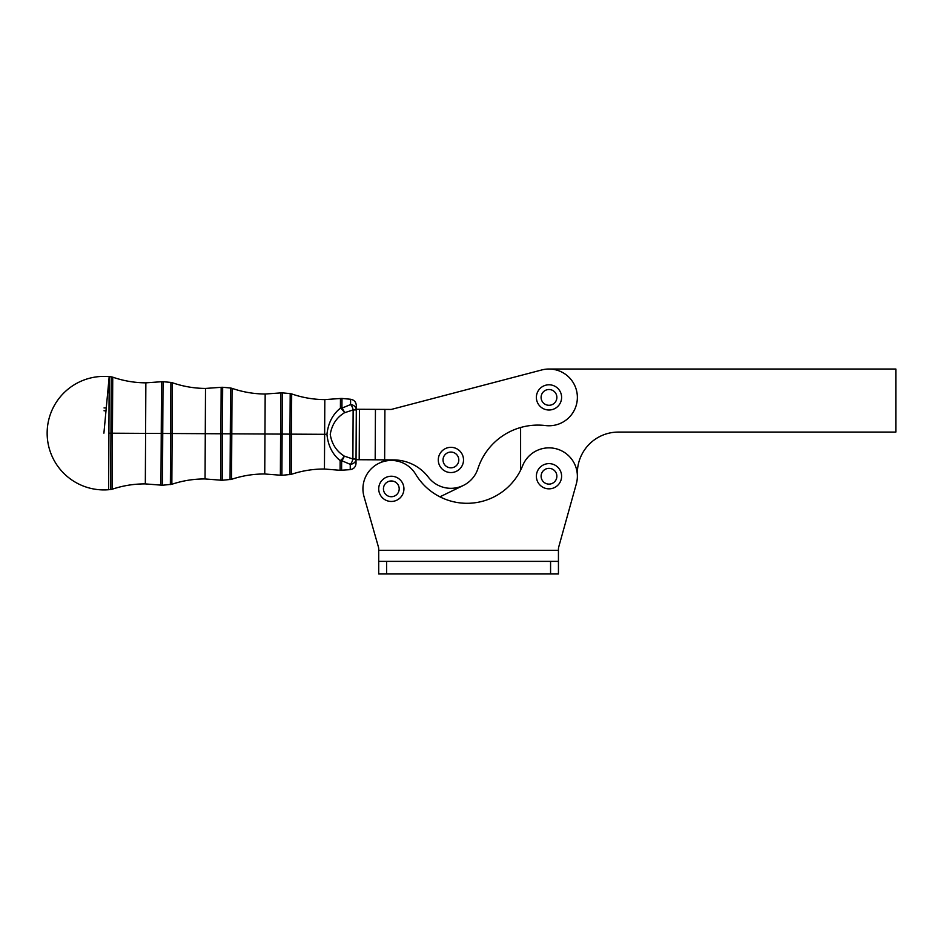 <?xml version="1.0" encoding="UTF-8"?>
<svg xmlns="http://www.w3.org/2000/svg" width="943" height="943" viewBox="0 0 943 943"><rect width="100%" height="100%" fill="white"/><g stroke="black" fill="none" stroke-linecap="round" stroke-linejoin="round"><path stroke-width="1.41" d="M561.592 396.838A12.613 12.613 0 0 1 543.18 408.59A12.613 12.613 0 0 1 542.201 386.771A12.613 12.613 0 0 1 561.592 396.838A12.613 12.613 0 0 0 542.201 386.771A12.613 12.613 0 0 0 543.18 408.59A12.613 12.613 0 0 0 561.592 396.838M549.345 405.278A7.886 7.886 0 0 0 555.627 393.148A7.886 7.886 0 0 0 541.989 393.761A7.886 7.886 0 0 0 549.345 405.278A7.886 7.886 0 0 1 541.989 393.761A7.886 7.886 0 0 1 555.627 393.148A7.886 7.886 0 0 1 549.345 405.278M460.549 451.815A12.613 12.613 0 0 1 453.135 472.36A12.613 12.613 0 0 1 439.037 455.669A12.613 12.613 0 0 1 460.549 451.815A12.613 12.613 0 0 0 439.037 455.669A12.613 12.613 0 0 0 453.135 472.36A12.613 12.613 0 0 0 460.549 451.815M455.999 465.972A7.886 7.886 0 0 0 453.583 452.534A7.886 7.886 0 0 0 443.151 461.339A7.886 7.886 0 0 0 455.999 465.972A7.886 7.886 0 0 1 443.151 461.339A7.886 7.886 0 0 1 453.583 452.534A7.886 7.886 0 0 1 455.999 465.972M561.604 476.227A12.613 12.613 0 0 1 542.685 487.154A12.613 12.613 0 0 1 542.685 465.312A12.613 12.613 0 0 1 561.604 476.227A12.613 12.613 0 0 0 542.685 465.312A12.613 12.613 0 0 0 542.685 487.154A12.613 12.613 0 0 0 561.604 476.227M548.991 484.113A7.886 7.886 0 0 0 555.816 472.29A7.886 7.886 0 0 0 542.166 472.29A7.886 7.886 0 0 0 548.991 484.113A7.886 7.886 0 0 1 542.166 472.29A7.886 7.886 0 0 1 555.816 472.29A7.886 7.886 0 0 1 548.991 484.113M356.301 409.934L356.041 459.029A6.306 5.352 -179.7 0 1 350.266 464.333L350.23 469.649L350.266 464.333L341.661 460.679L341.602 470.357L341.661 460.679L350.266 464.333A6.306 5.352 0.3 0 0 356.041 459.029L356.324 405.573C356.041 401.989 354.132 399.891 350.596 399.254L350.572 404.571A6.306 5.352 0.3 0 1 356.301 409.934A6.306 5.352 -179.7 0 0 350.572 404.571A6.306 3.077 76 0 1 353.142 409.922L356.301 409.934L353.142 409.922L352.882 459.005L356.041 459.029L352.882 459.005A6.306 3.077 104.6 0 1 350.266 464.333A6.306 3.077 -75.4 0 0 352.882 459.005L353.142 409.922A6.306 3.077 -104 0 0 350.572 404.571L350.596 399.254L341.979 398.453L341.932 408.13L350.572 404.571L341.932 408.13A6.306 2.97 67.6 0 1 344.501 412.739L353.142 409.922L344.501 412.739C336.616 417.478 331.865 424.704 330.239 434.381C331.771 444.012 336.451 451.249 344.278 456.106L352.882 459.005L344.278 456.106A6.306 2.97 113 0 1 341.661 460.679A6.306 4.609 -179.7 0 1 340.14 460.632C332.419 454.29 328.023 445.52 326.95 434.322C328.164 423.101 332.655 414.378 340.411 408.154A6.306 4.609 0.3 0 1 341.932 408.13L341.979 398.453L340.458 398.488L340.411 408.154A6.306 2.64 53.4 0 1 344.501 412.739A6.306 2.97 -112.4 0 0 341.932 408.13A6.306 4.609 -179.7 0 0 340.411 408.154L340.458 398.488L324.816 399.608L324.64 434.31L326.95 434.322L324.64 434.31L324.451 469.025L324.816 399.608C313.465 399.537 302.42 397.64 291.682 393.926L291.47 434.145L324.64 434.31L291.47 434.145L291.269 474.364L291.682 393.926L290.196 393.596L289.984 434.134L291.47 434.145L289.984 434.134L289.772 474.671L290.196 393.596L282.334 392.866L282.11 434.086L289.984 434.134L282.11 434.086L281.898 475.319L282.334 392.866L280.814 392.901L280.601 434.086L282.11 434.086L280.601 434.086L280.377 475.26L280.814 392.901L265.172 394.021L264.959 434.004L280.601 434.086L264.959 434.004L264.747 473.987L265.172 394.021C253.808 393.95 242.764 392.052 232.037 388.339L231.801 433.827L264.959 434.004L231.801 433.827L231.554 479.327L232.037 388.339L230.552 388.009L230.316 433.815L231.801 433.827L230.316 433.815L230.068 479.633L230.552 388.009L222.678 387.278L222.43 433.78L230.316 433.815L222.43 433.78L222.194 480.282L222.678 387.278L221.157 387.314L220.921 433.768L222.43 433.78L220.921 433.768L220.674 480.223L221.157 387.314L205.515 388.433L205.279 433.686L220.921 433.768L205.279 433.686L205.044 478.95L205.515 388.433C194.164 388.363 183.119 386.465 172.38 382.752L172.121 433.521L205.279 433.686L172.121 433.521L171.85 484.278L172.38 382.752L170.895 382.422L170.636 433.509L172.121 433.521L170.636 433.509L170.365 484.596L170.895 382.422L163.021 381.691L162.75 433.462L170.636 433.509L162.75 433.462L162.479 485.244L163.021 381.691L161.512 381.726L161.241 433.462L162.75 433.462L161.241 433.462L160.97 485.185L161.512 381.726L145.859 382.846L145.599 433.379L161.241 433.462L145.599 433.379L145.328 483.9L145.859 382.846C134.507 382.775 123.462 380.878 112.736 377.165L112.441 433.202L145.599 433.379L112.441 433.202L112.146 489.24L112.736 377.165L111.25 376.835L110.956 433.191L112.441 433.202L110.956 433.191L110.661 489.547L111.25 376.835L109.199 376.646L108.905 433.179L110.956 433.191L108.905 433.179L108.61 489.723L109.199 376.646A56.757 56.757 0 0 0 47.15 432.861A56.757 56.757 0 0 0 108.61 489.723A56.757 56.757 0 0 1 47.15 432.861A56.757 56.757 0 0 1 109.199 376.646L103.907 433.155L109.199 376.646M106.264 407.942L104.036 407.93M108.61 489.723L112.146 489.24C122.908 485.633 133.977 483.853 145.328 483.9L162.479 485.244L171.85 484.278C182.624 480.682 193.68 478.903 205.044 478.95L222.194 480.282L231.554 479.327C242.327 475.72 253.396 473.94 264.747 473.987L281.898 475.319L291.269 474.364C302.031 470.757 313.1 468.977 324.451 469.025L340.081 470.298L340.14 460.632L340.081 470.298L350.23 469.649C353.766 469.048 355.7 466.962 356.018 463.39L356.041 459.029M106.005 410.724L104.025 410.794M339.35 409.168L340.411 408.154C332.655 414.378 328.164 423.101 326.95 434.322C328.023 445.52 332.419 454.29 340.14 460.632A6.306 2.64 -52.8 0 0 344.278 456.106C336.451 451.249 331.771 444.012 330.239 434.381C331.865 424.704 336.616 417.478 344.501 412.739A6.306 2.64 -126.6 0 0 340.411 408.154M340.14 460.632A6.306 4.609 0.3 0 0 341.661 460.679A6.306 2.97 -67 0 0 344.278 456.106A6.306 2.64 127.2 0 1 340.14 460.632M541.789 369.951A28.384 28.384 0 0 1 577.305 395.482A28.384 28.384 0 0 1 545.549 425.564A63.063 63.063 0 0 0 477.901 468.706A28.384 28.384 0 0 1 428.381 477.205A44.144 44.144 0 0 0 393.561 459.901L384.638 459.854L384.909 409.403L375.444 409.356L384.909 409.403L384.638 459.854L375.184 459.807L375.444 409.356L359.448 409.274L375.444 409.356L375.184 459.807L359.189 459.724L359.448 409.274L356.301 409.25L359.448 409.274L359.189 459.724L356.03 459.701L393.561 459.901A44.144 44.144 0 0 1 428.381 477.205A28.384 28.384 0 0 0 477.901 468.706A63.063 63.063 0 0 1 545.549 425.564A28.384 28.384 0 0 0 577.305 395.482A28.384 28.384 0 0 0 541.789 369.951L391.262 409.439L541.789 369.951L391.262 409.439L384.909 409.403L391.262 409.439L541.789 369.951L391.262 409.439M463.296 485.492L439.909 496.831L463.296 485.492M378.945 463.308L386.041 459.866L378.945 463.308M520.607 427.521L520.607 470.203L520.607 427.521M577.364 476.227L577.364 473.08A40.997 40.997 0 0 1 618.36 432.083L895.85 432.083L895.85 369.019L548.991 369.019L895.85 369.019L895.85 432.083L618.36 432.083A40.997 40.997 0 0 0 577.364 473.08L577.364 476.227M378.402 546.905A7.886 7.886 0 0 1 378.709 549.074L378.709 550.335L558.445 550.335L558.445 549.05A7.886 7.886 0 0 1 558.739 546.928A7.886 7.886 0 0 0 558.445 549.05L558.445 573.981L558.445 561.368L550.571 561.368L550.571 573.981L550.571 561.368L386.595 561.368L386.595 573.981L378.709 573.981L558.445 573.981L386.595 573.981L386.595 561.368L378.709 561.368L378.709 550.335L378.709 561.368L558.445 561.368L558.445 550.335L378.709 550.335L378.709 549.074A7.886 7.886 0 0 0 378.402 546.905L364.033 496.643A28.384 28.384 0 0 1 415.663 474.235A59.916 59.916 0 0 0 522.646 465.677A28.384 28.384 0 0 1 558.091 449.351A28.384 28.384 0 0 1 576.326 483.853L558.739 546.928L576.326 483.853A28.384 28.384 0 0 0 558.091 449.351A28.384 28.384 0 0 0 522.646 465.677A59.916 59.916 0 0 1 415.663 474.235A28.384 28.384 0 0 0 364.033 496.643L378.402 546.905L364.033 496.643M378.709 561.368L378.709 573.981L378.709 561.368M558.739 546.928L576.326 483.853M403.934 488.839A12.613 12.613 0 0 0 385.015 477.924A12.613 12.613 0 0 0 385.015 499.766A12.613 12.613 0 0 0 403.934 488.839A12.613 12.613 0 0 1 385.015 499.766A12.613 12.613 0 0 1 385.015 477.924A12.613 12.613 0 0 1 403.934 488.839M391.321 496.725A7.886 7.886 0 0 1 384.496 484.902A7.886 7.886 0 0 1 398.146 484.902A7.886 7.886 0 0 1 391.321 496.725A7.886 7.886 0 0 0 398.146 484.902A7.886 7.886 0 0 0 384.496 484.902A7.886 7.886 0 0 0 391.321 496.725"/></g></svg>
